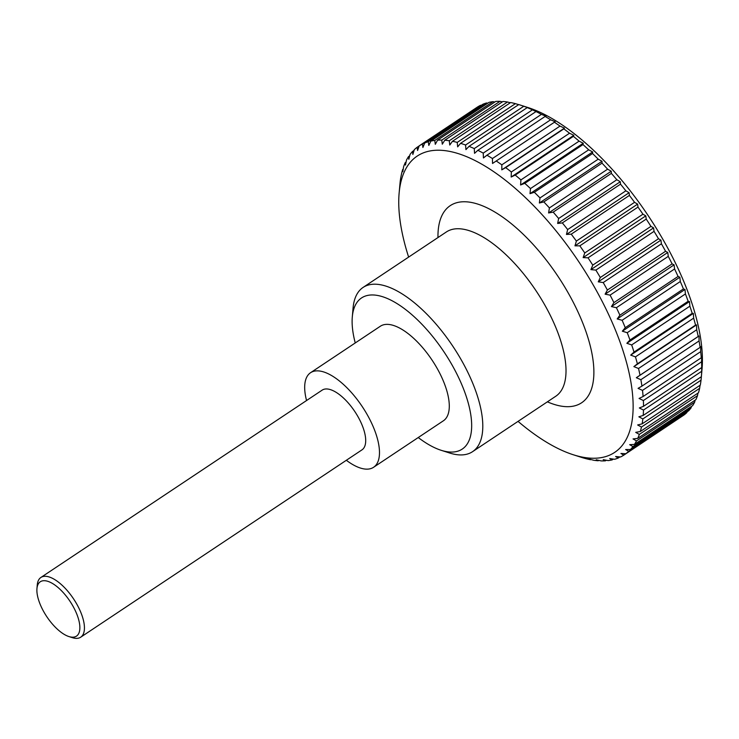 <?xml version="1.0" encoding="UTF-8"?>
<svg xmlns="http://www.w3.org/2000/svg" width="739" height="739" viewBox="0 0 739 739"><rect width="100%" height="100%" fill="white"/><g stroke="black" fill="none" stroke-linecap="round" stroke-linejoin="round"><path stroke-width="1.11" d="M355.247 342.942A90.795 38.714 56.3 0 1 352.3 316.966L353.066 308.089A98.693 42.077 56.3 0 1 363.117 287.406A98.693 42.077 56.3 0 1 467.685 372.031A98.693 42.077 56.3 0 1 472.535 451.686A98.693 42.077 56.3 0 1 449.571 452.989L441.081 450.273A90.795 38.714 56.3 0 1 418.246 437.534M352.3 316.966A90.795 38.714 56.3 0 1 393.73 301.651A90.795 38.714 56.3 0 1 457.755 375.791A90.795 38.714 56.3 0 1 441.081 450.273M310.583 372.696L380.382 326.213A56.82 24.23 56.3 0 1 440.592 374.932A56.82 24.23 56.3 0 1 443.382 420.796L373.574 467.288A56.82 24.23 -123.7 0 0 370.784 421.424A56.82 24.23 -123.7 0 0 310.583 372.696A56.82 24.23 -123.7 0 0 306.556 400.538M523.757 106.268L528.588 107.903L527.23 107.598L469.043 146.35L465.939 149.629L465.579 145.01L523.757 106.268A185.424 79.055 -123.7 0 0 520.025 104.984L527.997 107.543A178.007 75.886 56.3 0 1 675.187 262.511A178.007 75.886 56.3 0 1 702.05 368.872L701.376 376.687A185.424 79.055 -123.7 0 0 701.662 371.32L643.484 410.071A185.424 79.055 56.3 0 1 643.198 415.429L701.376 376.687L701.034 380.179L642.847 418.93A185.424 79.055 56.3 0 1 642.117 423.863L700.295 385.111A185.424 79.055 -123.7 0 0 701.034 380.179M616.4 307.71L611.439 306.583L613.915 302.62L672.102 263.869L674.088 264.858L674.578 268.959L616.4 307.71A185.424 79.055 56.3 0 1 619.882 315.202L678.069 276.451A185.424 79.055 -123.7 0 0 674.578 268.959M678.069 276.451L679.843 277.227L680.305 281.513L622.127 320.264A185.424 79.055 56.3 0 1 625.249 327.691L683.427 288.94A185.424 79.055 -123.7 0 0 680.305 281.513M683.427 288.94L684.988 289.485L685.413 293.946L627.235 332.698A185.424 79.055 56.3 0 1 629.97 340.014L688.148 301.263A185.424 79.055 -123.7 0 0 685.413 293.946M688.148 301.263L689.505 301.567L689.866 306.177L631.688 344.928A185.424 79.055 56.3 0 1 634.016 352.087L692.203 313.336A185.424 79.055 -123.7 0 0 689.866 306.177M692.203 313.336L693.358 313.391L693.644 318.139L635.457 356.882A185.424 79.055 56.3 0 1 637.378 363.847L695.556 325.095A185.424 79.055 -123.7 0 0 693.644 318.139M695.556 325.095L696.526 324.892L696.711 329.742L638.533 368.493A185.424 79.055 56.3 0 1 640.02 375.218L698.207 336.467A185.424 79.055 -123.7 0 0 696.711 329.742M698.207 336.467L698.983 335.996L699.066 340.938L640.879 379.689A185.424 79.055 56.3 0 1 641.932 386.127L700.119 347.376A185.424 79.055 -123.7 0 0 699.066 340.938M700.119 347.376L700.711 346.628L700.683 351.644L642.496 390.386A185.424 79.055 56.3 0 1 643.106 396.51L701.283 357.759A185.424 79.055 -123.7 0 0 700.683 351.644M701.283 357.759L701.717 356.734L701.551 361.787L643.364 400.538A185.424 79.055 56.3 0 1 643.53 406.293L701.708 367.542A185.424 79.055 -123.7 0 0 701.551 361.787M701.708 367.542L701.662 371.32M700.036 385.287L699.648 388.308L641.461 427.05A185.424 79.055 56.3 0 1 640.288 431.53L698.466 392.778A185.424 79.055 -123.7 0 0 699.648 388.308M697.939 393.13L697.524 395.651L639.337 434.403A185.424 79.055 56.3 0 1 637.729 438.384L695.907 399.633A185.424 79.055 -123.7 0 0 697.524 395.651M695.085 400.187L694.669 402.173L636.491 440.924A185.424 79.055 56.3 0 1 634.45 444.398L692.637 405.646A185.424 79.055 -123.7 0 0 694.669 402.173M691.464 406.422L691.113 407.826L632.935 446.578A185.424 79.055 56.3 0 1 630.487 449.515L688.665 410.773A185.424 79.055 -123.7 0 0 691.113 407.826M687.094 411.817L686.864 412.584L628.686 451.326A185.424 79.055 56.3 0 1 625.841 453.718L684.018 414.976A185.424 79.055 -123.7 0 0 686.864 412.584M681.986 416.325L623.781 455.15A185.424 79.055 56.3 0 1 620.557 456.979L615.605 456.499L618.238 458.023A185.424 79.055 56.3 0 1 614.654 459.279L609.693 458.559L612.104 459.926A185.424 79.055 56.3 0 1 608.188 460.591L603.209 459.658L605.417 460.84A185.424 79.055 56.3 0 1 601.176 460.914L596.216 459.787L598.202 460.767A185.424 79.055 56.3 0 1 593.685 460.258L588.743 458.937L590.516 459.713A185.424 79.055 56.3 0 1 585.741 458.614L582.415 457.672A185.424 79.055 56.3 0 1 581.131 457.265L573.159 454.716A178.007 75.886 -123.7 0 0 605.841 308.699A178.007 75.886 -123.7 0 0 480.332 163.356A178.007 75.886 -123.7 0 0 399.106 193.378A178.007 75.886 -123.7 0 0 408.63 257.089M610.091 295.12L605.112 294.187L667.76 252.461L668.268 256.368L610.091 295.12A185.424 79.055 56.3 0 1 613.915 302.62M605.112 294.187L607.375 290.03L665.562 251.278L667.76 252.461M665.562 251.278A185.424 79.055 -123.7 0 0 661.414 243.805L603.227 282.557A185.424 79.055 56.3 0 1 607.375 290.03M603.227 282.557L598.267 281.836L600.308 277.504L658.495 238.752L660.915 240.12L661.414 243.805M658.495 238.752A185.424 79.055 -123.7 0 0 654.052 231.353L595.865 270.104A185.424 79.055 56.3 0 1 600.308 277.504M595.865 270.104L590.923 269.615L592.761 265.116L650.939 226.365A185.424 79.055 -123.7 0 0 646.228 219.086L588.05 257.837A185.424 79.055 56.3 0 1 592.761 265.116M588.05 257.837L583.145 257.597L584.771 252.95L642.948 214.199A185.424 79.055 -123.7 0 0 637.997 207.086L579.819 245.838A185.424 79.055 56.3 0 1 584.771 252.95M579.819 245.838L574.97 245.847L576.383 241.071L634.57 202.32A185.424 79.055 -123.7 0 0 629.406 195.419L571.229 234.171A185.424 79.055 56.3 0 1 576.383 241.071M571.229 234.171L566.453 234.448L567.663 229.561L625.85 190.819A185.424 79.055 -123.7 0 0 620.511 184.159L562.333 222.91A185.424 79.055 56.3 0 1 567.663 229.561M562.333 222.91L557.64 223.455L558.656 218.495L616.843 179.743A185.424 79.055 -123.7 0 0 611.365 173.388L553.178 212.13A185.424 79.055 56.3 0 1 558.656 218.495M553.178 212.13L548.597 212.952L549.419 207.927L607.606 169.176A185.424 79.055 -123.7 0 0 602.017 163.153L543.839 201.904A185.424 79.055 56.3 0 1 549.419 207.927M543.839 201.904L539.368 203.003L540.015 197.932L598.202 159.181A185.424 79.055 -123.7 0 0 592.539 153.527L534.352 192.279A185.424 79.055 56.3 0 1 540.015 197.932M534.352 192.279L530.02 193.655L530.491 188.574L588.678 149.823A185.424 79.055 -123.7 0 0 582.979 144.567L524.792 183.318A185.424 79.055 56.3 0 1 530.491 188.574M524.792 183.318L520.598 184.981L520.921 179.9L579.099 141.149A185.424 79.055 -123.7 0 0 573.39 136.336L515.212 175.078A185.424 79.055 56.3 0 1 520.921 179.9M515.212 175.078L511.176 177.027L511.342 171.975L569.529 133.223A185.424 79.055 -123.7 0 0 563.848 128.872L505.67 167.624A185.424 79.055 56.3 0 1 511.342 171.975M505.67 167.624L501.799 169.85L501.836 164.834L560.014 126.083A185.424 79.055 -123.7 0 0 554.407 122.231L496.22 160.982A185.424 79.055 56.3 0 1 501.836 164.834M496.22 160.982L492.534 163.476L492.442 158.534L550.629 119.783A185.424 79.055 -123.7 0 0 545.114 116.448L486.936 155.199A185.424 79.055 56.3 0 1 492.442 158.534M486.936 155.199L483.426 157.961L483.232 153.112L541.419 114.36A185.424 79.055 -123.7 0 0 536.034 111.561L477.856 150.313A185.424 79.055 56.3 0 1 483.232 153.112M477.856 150.313L474.549 153.333L474.262 148.594L532.44 109.843A185.424 79.055 -123.7 0 0 527.23 107.598M469.043 146.35A185.424 79.055 56.3 0 1 474.262 148.594M520.025 104.984A185.424 79.055 -123.7 0 0 518.741 104.587L460.563 143.338A185.424 79.055 56.3 0 1 465.579 145.01M460.563 143.338L457.663 146.858L457.238 142.396L515.416 103.645A185.424 79.055 -123.7 0 0 510.64 102.545L452.453 141.297A185.424 79.055 56.3 0 1 457.238 142.396M452.453 141.297L449.765 145.038L449.294 140.752L507.481 102A185.424 79.055 -123.7 0 0 502.954 101.483L444.767 140.234A185.424 79.055 56.3 0 1 449.294 140.752M444.767 140.234L442.291 144.197L441.793 140.087L499.98 101.335A185.424 79.055 -123.7 0 0 495.74 101.419L437.562 140.161A185.424 79.055 56.3 0 1 441.793 140.087M437.562 140.161L435.299 144.317L434.791 140.419L492.968 101.668A185.424 79.055 -123.7 0 0 489.052 102.333L430.865 141.084A185.424 79.055 56.3 0 1 434.791 140.419M430.865 141.084L428.814 145.417L428.315 141.731L486.502 102.98A185.424 79.055 -123.7 0 0 482.918 104.227L424.731 142.978A185.424 79.055 56.3 0 1 428.315 141.731M424.731 142.978L422.902 147.486L422.422 144.022L480.599 105.271A185.424 79.055 -123.7 0 0 477.376 107.1L419.198 145.851A185.424 79.055 56.3 0 1 422.422 144.022M419.198 145.851L417.572 150.497L417.138 147.283L419.17 145.925M399.106 193.378L400.132 182.08A185.424 79.055 56.3 0 1 400.861 177.148L401.508 173.951A185.424 79.055 56.3 0 1 402.69 169.48L402.81 171.633L403.633 166.608A185.424 79.055 56.3 0 1 405.249 162.617L405.471 165.046L406.487 160.086A185.424 79.055 56.3 0 1 408.519 156.613L408.833 159.31L410.043 154.433A185.424 79.055 56.3 0 1 412.491 151.486L412.87 154.451L414.293 149.675A185.424 79.055 56.3 0 1 417.138 147.283M399.734 186.062L399.799 185.563M36.95 588.614L37.264 584.974A35.888 15.297 56.3 0 1 40.913 577.455A35.888 15.297 56.3 0 1 78.944 608.225A35.888 15.297 56.3 0 1 80.708 637.194A35.888 15.297 56.3 0 1 72.357 637.665L68.875 636.547A32.655 13.921 -123.7 0 0 74.87 609.767A32.655 13.921 -123.7 0 0 51.85 583.108A32.655 13.921 -123.7 0 0 36.95 588.614A32.655 13.921 -123.7 0 0 41.874 608.123A32.655 13.921 -123.7 0 0 68.875 636.547M40.913 577.455L322.186 390.118A35.888 15.297 56.3 0 1 360.207 420.897A35.888 15.297 56.3 0 1 361.971 449.866L80.708 637.194M623.781 455.15L620.936 453.478L625.841 453.718M628.686 451.326L625.637 449.534L630.487 449.515M632.935 446.578L629.674 444.675L634.45 444.398M636.491 440.924L633.037 438.929L637.729 438.384M639.337 434.403L635.706 432.352L640.288 431.53M641.461 427.05L637.646 424.962L642.117 423.863M642.847 418.93L638.856 416.814L643.198 415.429M643.484 410.071L639.337 407.965L643.53 406.293M643.364 400.538L639.069 398.45L643.106 396.51M642.496 390.386L638.062 388.354L641.932 386.127M640.879 379.689L636.334 377.721L640.02 375.218M638.533 368.493L633.868 366.618L637.378 363.847M635.457 356.882L630.709 355.117L634.016 352.087M631.688 344.928L626.857 343.293L629.97 340.014M627.235 332.698L622.34 331.211L625.249 327.691M622.127 320.264L617.194 318.952L619.882 315.202M518.048 421.378A178.007 75.886 -123.7 0 0 573.159 454.716M672.102 263.869A185.424 79.055 -123.7 0 0 668.268 256.368M598.267 281.836L660.915 240.12M480.599 105.271L481.255 105.335M486.502 102.98L487.795 103.164M492.968 101.668L494.844 102.01M499.98 101.335L502.363 101.88M507.481 102L510.326 102.758M515.416 103.645L518.676 104.633M532.44 109.843L536.034 111.561M541.419 114.36L546.075 116.235L545.114 116.448M550.629 119.783L555.183 121.75L554.407 122.231M560.014 126.083L564.448 128.124L563.848 128.872M569.529 133.223L573.824 135.302L573.39 136.336M579.099 141.149L583.247 143.255L582.979 144.567M588.678 149.823L592.669 151.929L592.539 153.527M598.202 159.181L602.017 161.278L602.017 163.153M607.606 169.176L611.245 171.226L611.365 173.388M616.843 179.743L620.289 181.729L620.511 184.159M625.85 190.819L629.101 192.722L629.406 195.419M634.57 202.32L637.618 204.121L637.997 207.086M642.948 214.199L645.794 215.871L646.228 219.086M650.939 226.365L653.572 227.889L654.052 231.353M590.923 269.615L653.572 227.889M583.145 257.597L645.794 215.871M574.97 245.847L637.618 204.121M566.453 234.448L629.101 192.722M557.64 223.455L620.289 181.729M548.597 212.952L611.245 171.226M539.368 203.003L602.017 161.278M530.02 193.655L592.669 151.929M520.598 184.981L583.247 143.255M511.176 177.027L573.824 135.302M501.799 169.85L564.448 128.124M412.491 151.486L414.062 150.442M408.519 156.613L409.692 155.827M405.249 162.617L406.071 162.063M402.69 169.48L403.217 169.129M598.793 460.379L598.202 460.767M606.313 460.24L605.417 460.84M613.361 459.095L612.104 459.926M619.901 456.914L618.238 458.023M636.334 377.721L698.983 335.996M633.868 366.618L696.526 324.892M630.709 355.117L693.358 313.391M626.857 343.293L689.505 301.567M622.34 331.211L684.988 289.485M617.194 318.952L679.843 277.227M611.439 306.583L674.088 264.858M346.342 460.277A56.82 24.23 -123.7 0 0 373.574 467.288M437.968 237.552A118.434 50.492 56.3 0 1 465.949 201.793A118.434 50.492 56.3 0 1 575.736 307.202A118.434 50.492 56.3 0 1 565.862 406.644A118.434 50.492 56.3 0 1 547.387 401.84M363.117 287.406L446.338 231.981A98.693 42.077 56.3 0 1 459.409 228.767A98.693 42.077 56.3 0 1 550.906 316.606A98.693 42.077 56.3 0 1 555.746 396.261L472.535 451.686"/></g></svg>
